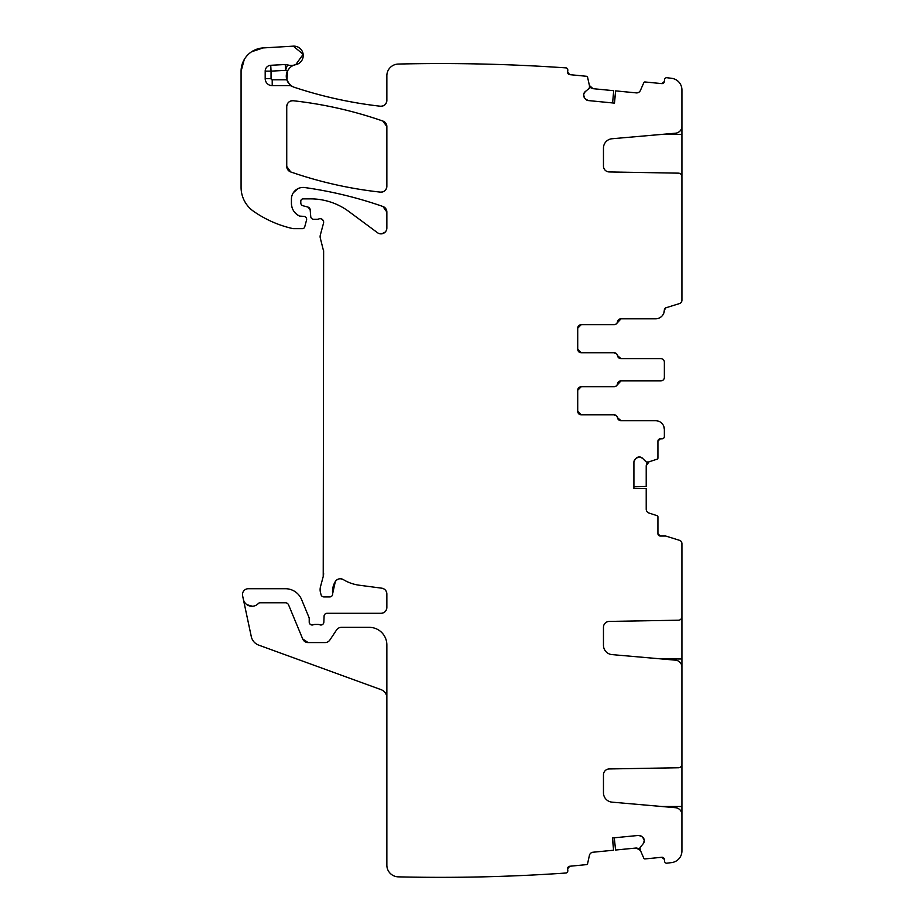 <?xml version="1.0" encoding="UTF-8"?>
<svg xmlns="http://www.w3.org/2000/svg" width="923" height="923" viewBox="0 0 923 923"><rect width="100%" height="100%" fill="white"/><g stroke="black" fill="none" stroke-linecap="round" stroke-linejoin="round"><path stroke-width="1.38" d="M644.242 840.115A4.096 4.096 0 0 0 642.766 837.346L644.289 840.53A4.096 4.096 0 0 1 643.377 843.53L640.135 847.464A0.588 0.588 0 0 0 640.008 847.891L640.204 849.887A0.588 0.588 0 0 0 640.25 850.06L643.804 858.228A1.165 1.165 0 0 0 644.992 858.921L661.803 857.282L664.364 859.394L664.525 861.136A2.342 2.342 0 0 0 666.544 863.236A1813.753 1813.753 0 0 0 671.713 862.578A11.711 11.711 0 0 0 681.924 850.96L681.924 814.697A7.026 7.026 0 0 0 675.509 807.706L612.03 802.145A9.368 9.368 0 0 1 603.469 792.822L603.469 774.812A5.85 5.85 0 0 1 609.226 768.951L678.474 767.751A3.507 3.507 0 0 0 681.924 764.232L681.924 667.167A7.026 7.026 0 0 0 675.509 660.164L612.03 654.615A9.368 9.368 0 0 1 603.469 645.281L603.469 627.271A5.85 5.85 0 0 1 609.226 621.421L678.474 620.21A3.507 3.507 0 0 0 681.924 616.702L681.924 543.659A3.507 3.507 0 0 0 679.455 540.301L666.025 536.125A2.342 2.342 0 0 0 665.321 536.021L660.268 536.021L657.926 533.679A2.342 2.342 0 0 0 660.268 536.021M657.926 533.679L657.926 516.788A1.165 1.165 0 0 0 657.118 515.68L649.042 513.061A4.096 4.096 0 0 1 646.215 509.161L646.215 488.475L633.916 488.475L633.916 462.192L635.116 459.296A4.096 4.096 0 0 0 633.916 462.192M636.235 458.189L639.131 456.989A4.096 4.096 0 0 0 636.235 458.189L635.116 459.296M639.131 456.989L639.535 456.989A4.096 4.096 0 0 1 642.431 458.189L639.535 456.989M616.426 415.708L614.107 414.831L581.225 414.831L577.717 411.323A3.507 3.507 0 0 0 581.225 414.831L614.014 414.831A3.507 3.507 0 0 1 617.475 417.761A3.507 3.507 0 0 0 620.937 420.692L655.584 420.692A8.78 8.78 0 0 1 664.364 429.472L664.364 436.498A2.342 2.342 0 0 1 662.022 438.84L660.268 438.84A2.342 2.342 0 0 0 657.926 441.182L657.926 458.062A1.165 1.165 0 0 1 657.118 459.181L648.638 461.938A0.588 0.588 0 0 1 648.465 461.962L646.458 461.962A0.588 0.588 0 0 1 646.042 461.788L642.431 458.189M578.456 413.469L577.717 411.323L577.717 390.244L581.225 386.725A3.507 3.507 0 0 0 577.717 390.244L578.767 387.741M579.079 387.464L581.225 386.725L614.014 386.725A3.507 3.507 0 0 0 617.475 383.806A3.507 3.507 0 0 1 620.937 380.876L660.845 380.876A3.507 3.507 0 0 0 664.364 377.357L664.364 362.139A3.507 3.507 0 0 0 660.845 358.632L620.937 358.632A3.507 3.507 0 0 1 617.475 355.701A3.507 3.507 0 0 0 614.014 352.771L581.225 352.771L577.717 349.263A3.507 3.507 0 0 0 581.225 352.771L614.107 352.771L616.426 353.647M578.456 351.409L577.717 349.263L577.717 328.184L581.225 324.677A3.507 3.507 0 0 0 577.717 328.184L578.767 325.681M616.333 323.881L621.041 318.816L655.584 318.816L620.937 318.816A3.507 3.507 0 0 0 617.475 321.746A3.507 3.507 0 0 1 614.014 324.677L581.225 324.677A3.507 3.507 0 0 0 577.717 328.184M655.584 318.816A8.78 8.78 0 0 0 664.364 310.036L666.014 307.763A2.342 2.342 0 0 0 664.364 310.001L663.856 312.955M666.014 307.763L679.455 303.586A3.507 3.507 0 0 0 681.924 300.24L681.924 176.662A3.507 3.507 0 0 0 678.474 173.155L609.226 171.943A5.85 5.85 0 0 1 603.469 166.094L603.469 148.084A9.368 9.368 0 0 1 612.03 138.75L675.509 133.2A7.026 7.026 0 0 0 681.924 126.197L681.924 89.935A11.711 11.711 0 0 0 671.713 78.328A1813.753 1813.753 0 0 0 666.544 77.67A2.342 2.342 0 0 0 664.525 79.759L664.364 81.512L661.803 83.612A2.342 2.342 0 0 0 664.364 81.512M661.803 83.612L644.992 81.974A1.165 1.165 0 0 0 643.804 82.678L640.412 90.454A4.096 4.096 0 0 1 636.259 92.888L615.676 90.881L614.476 103.122L588.332 100.572L585.563 99.096A4.096 4.096 0 0 0 588.332 100.572M584.559 97.884L583.648 94.884A4.096 4.096 0 0 0 584.559 97.884L585.563 99.096M583.648 94.884L583.682 94.469A4.096 4.096 0 0 1 585.159 91.7L583.682 94.469M398.771 64.045L398.286 64.056A11.711 11.711 0 0 1 398.563 64.045A1813.753 1813.753 0 0 1 566.261 67.91A2.342 2.342 0 0 1 567.807 70.333L567.633 72.086A2.342 2.342 0 0 0 569.733 74.648L586.543 76.286A1.165 1.165 0 0 1 587.57 77.197L589.497 85.897A0.588 0.588 0 0 1 589.509 86.07L589.312 88.077A0.588 0.588 0 0 1 589.093 88.47L585.159 91.7M398.286 64.056A11.711 11.711 0 0 0 386.852 75.755L386.852 100.411C386.402 104.276 384.233 106.214 380.334 106.226A5.85 5.85 0 0 0 386.852 100.411M285.253 64.518L285.565 70.367L271.05 71.14L271.05 78.64L265.189 78.64L265.189 71.14A5.85 5.85 0 0 1 270.739 65.291L285.253 64.518A5.85 5.85 0 0 1 287.468 64.829L285.565 70.367A17.56 17.56 0 0 0 287.526 70.909A11.711 11.711 0 0 0 294.299 87.293A426.218 426.218 0 0 0 380.334 106.226C351.005 102.88 322.323 96.569 294.299 87.293A11.711 11.711 0 0 1 292.279 86.404A5.85 5.85 0 0 0 289.43 85.654L289.43 84.166L292.279 86.404M265.189 78.64A7.026 7.026 0 0 0 272.216 85.654L289.43 85.654M287.468 64.829A11.711 11.711 0 0 0 294.622 64.956A11.711 11.711 0 0 1 295.706 64.691A9.368 9.368 0 0 0 303.171 54.307A9.368 9.368 0 0 0 293.329 46.15L263.113 47.927A23.421 23.421 0 0 0 241.076 71.313L241.076 187.323A29.271 29.271 0 0 0 253.617 211.344A111.233 111.233 0 0 0 292.441 228.512A5.85 5.85 0 0 0 293.745 228.65L302.444 228.65A2.342 2.342 0 0 0 304.705 226.92L306.551 220.043A2.931 2.931 0 0 0 303.713 216.363L299.56 216.086A2.931 2.931 0 0 0 300.794 216.363M291.426 203.348A14.053 14.053 0 0 0 299.56 216.086C294.379 213.421 291.668 209.175 291.426 203.348L291.426 199.149A11.711 11.711 0 0 1 304.763 187.554C331.438 191.303 357.489 197.614 382.93 206.498A409.824 409.824 0 0 0 304.763 187.554M386.852 212.025A5.85 5.85 0 0 0 382.93 206.498L386.852 212.025L386.852 228.016A5.85 5.85 0 0 1 377.519 232.723L348.825 211.482A64.402 64.402 0 0 0 310.52 198.86L303.136 198.86A2.342 2.342 0 0 0 300.794 201.202L300.794 202.922A2.931 2.931 0 0 0 302.963 205.748L307.994 207.098L310.151 209.671A2.931 2.931 0 0 0 307.994 207.098M310.151 209.671L310.751 216.617A2.931 2.931 0 0 0 313.67 219.293L316.866 219.293A5.85 5.85 0 0 0 318.908 218.924A3.507 3.507 0 0 1 323.523 223.124L320.316 235.1A5.85 5.85 0 0 0 320.316 238.134L323.627 251.264A5.85 5.85 0 0 0 323.419 249.752M323.627 251.264L323.223 576.494A11.711 11.711 0 0 0 323.627 573.46M323.223 576.494L320.512 586.624A11.711 11.711 0 0 0 320.512 592.681L321.066 594.747A2.931 2.931 0 0 0 323.892 596.916L329.753 596.916A2.931 2.931 0 0 0 332.661 593.627L335.314 581.548A18.737 18.737 0 0 0 332.661 593.627M343.333 579.609A5.85 5.85 0 0 0 335.314 581.548C337.46 578.709 340.126 578.063 343.333 579.609A40.981 40.981 0 0 0 359.255 585.217L381.764 588.182C384.903 588.839 386.599 590.778 386.852 593.985A5.85 5.85 0 0 0 381.764 588.182M386.852 593.985L386.852 607.449C386.506 611.003 384.556 612.953 381.003 613.299A5.85 5.85 0 0 0 386.852 607.449M323.846 622.206C323.408 624.421 322.081 625.298 319.866 624.813A2.931 2.931 0 0 0 323.846 622.206L324.088 616.114A2.931 2.931 0 0 1 327.019 613.299L381.003 613.299M319.866 624.813A5.85 5.85 0 0 0 317.766 624.433L315.297 624.433A5.85 5.85 0 0 0 313.197 624.813C310.924 625.286 309.597 624.375 309.217 622.09A2.931 2.931 0 0 0 313.197 624.813M386.852 697.903A8.78 8.78 0 0 0 381.072 689.654L258.717 645.119A11.711 11.711 0 0 1 251.275 636.547L242.611 595.785A5.85 5.85 0 0 1 248.333 588.712L285.357 588.712A17.56 17.56 0 0 1 301.59 599.558L308.997 617.452A2.931 2.931 0 0 1 309.217 618.572L309.217 622.09M243.36 599.327A8.78 8.78 0 0 0 258.348 603.504A2.342 2.342 0 0 1 260.067 602.765L285.357 602.765A3.507 3.507 0 0 1 288.599 604.934L302.698 638.958A5.85 5.85 0 0 0 308.109 642.581L325.034 642.581A5.85 5.85 0 0 0 329.903 639.962L336.549 629.971A5.85 5.85 0 0 1 341.418 627.352L369.292 627.352A17.56 17.56 0 0 1 386.852 644.923L386.852 865.139A11.711 11.711 0 0 0 398.286 876.85A1813.753 1813.753 0 0 0 566.261 872.996A2.342 2.342 0 0 0 567.807 870.562L567.633 868.82L569.733 866.259A2.342 2.342 0 0 0 567.633 868.82M569.733 866.259L586.543 864.62A1.165 1.165 0 0 0 587.57 863.709L589.405 855.425A4.096 4.096 0 0 1 593.004 852.229L613.599 850.221L612.399 837.98L638.554 835.43L641.554 836.353A4.096 4.096 0 0 0 638.554 835.43M642.766 837.346L641.554 836.353M664.364 859.394A2.342 2.342 0 0 0 661.803 857.282M286.741 106.572C287.191 102.707 289.349 100.769 293.237 100.745C323.892 104.161 353.786 110.933 382.93 121.075A409.824 409.824 0 0 0 293.237 100.745A5.85 5.85 0 0 0 286.741 106.572L286.741 166.405A5.85 5.85 0 0 0 290.676 171.932A409.824 409.824 0 0 0 380.357 192.122A5.85 5.85 0 0 0 386.852 186.308L386.852 126.601A5.85 5.85 0 0 0 382.93 121.075L386.852 126.601M681.924 818.216L681.924 765.04M681.924 670.675L681.924 617.51M618.814 419.896L621.041 420.692L617.579 417.761A3.507 3.507 0 0 0 621.041 420.692L655.584 420.692M664.364 429.472L663.856 426.553M657.926 441.182L660.268 438.84M633.916 486.594L646.215 486.479L646.215 465.7L646.954 463.346M647.035 463.231L649.042 461.8L646.215 465.7L646.908 463.415M666.544 863.236L671.713 862.578M614.268 837.796L615.583 850.025L636.259 848.006L638.67 848.525M638.797 848.595L640.412 850.452L636.259 848.006L638.601 848.479M246.96 604.727L252.475 606.261M321.516 218.982L323.212 220.539M385.214 232.077L381.764 233.819M293.445 192.584L297.979 188.638M263.113 47.927L251.552 51.792M244.249 59.534L241.076 71.313M295.706 64.691A11.711 11.711 0 0 0 289.799 67.806A11.711 11.711 0 0 1 295.706 64.691L303.171 54.319M303.171 54.307L293.329 46.15M286.938 80.059L287.514 70.933M569.733 74.648L567.633 72.086M612.607 102.938L613.691 90.696L593.004 88.677L590.732 87.708M590.628 87.616L589.405 85.481L593.004 88.677L590.801 87.754M671.713 78.328L666.544 77.67M618.814 357.836L621.041 358.632L617.579 355.701A3.507 3.507 0 0 0 621.041 358.632L660.845 358.632M616.333 385.941L621.041 380.876L660.845 380.876M386.852 186.308C386.402 190.161 384.245 192.099 380.357 192.122C349.713 188.754 319.82 182.027 290.676 171.932L286.741 166.405M646.215 488.475L633.916 488.267M664.364 362.139L664.364 364.562M664.364 374.946L664.364 377.357M681.924 176.662L681.832 175.866L681.924 176.662M615.676 90.881L614.268 103.099M271.05 78.64A1.165 1.165 0 0 0 272.216 79.805L286.845 79.805L289.43 84.166M287.526 70.909C289.776 67.379 292.141 65.395 294.622 64.956M613.599 850.221L612.607 837.969M643.377 843.53L644.289 840.53M577.717 390.244A3.507 3.507 0 0 1 581.225 386.725L614.107 386.725A3.507 3.507 0 0 0 617.579 383.806L618.722 381.741M577.717 349.263A3.507 3.507 0 0 0 581.225 352.771L578.721 351.721M579.079 325.404L581.225 324.677L614.107 324.677A3.507 3.507 0 0 0 617.579 321.746L618.722 319.693M246.845 604.646L252.337 606.273M302.698 638.958L308.109 642.581M577.717 411.323A3.507 3.507 0 0 0 581.225 414.831L578.721 413.781M617.579 417.761A3.507 3.507 0 0 0 614.107 414.831M621.041 380.876A3.507 3.507 0 0 0 617.579 383.806M617.579 355.701A3.507 3.507 0 0 0 614.107 352.771M621.041 318.816A3.507 3.507 0 0 0 617.579 321.746M681.924 122.69L681.924 175.866M661.826 806.506L681.924 806.506M681.924 766.748L680.862 766.748M661.826 658.964L681.924 658.964M681.924 619.218L680.862 619.218M286.845 79.805A11.711 11.711 0 0 0 294.299 87.293M681.924 174.147L680.862 174.147M681.924 134.4L661.826 134.4M272.216 85.654L272.216 79.805M265.189 71.14L271.05 71.14L270.739 65.291"/></g></svg>

